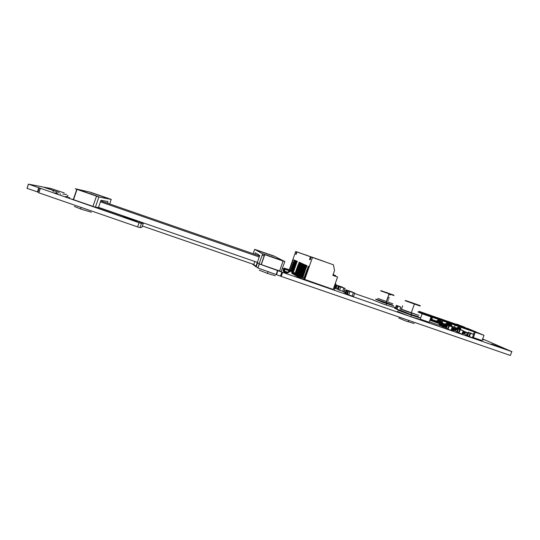 <?xml version="1.0" encoding="UTF-8"?>
<svg xmlns="http://www.w3.org/2000/svg" width="540" height="540" viewBox="0 0 540 540"><rect width="100%" height="100%" fill="white"/><g stroke="black" fill="none" stroke-linecap="round" stroke-linejoin="round"><path stroke-width="0.81" d="M97.868 207.441L142.573 222.919L143.35 223.25L141.406 223.472L139.55 222.899L28.458 184.154L43.018 186.962L59.231 192.49L44.26 187.211L50.774 188.467L64.233 192.888M482.672 338.999L511.974 351.689L282.636 272.383L259.227 263.959L257.668 262.73M511.765 351.614L510.381 355.482L281.171 276.399L282.521 272.336M281.104 276.372L257.816 267.955L259.214 263.952M256.264 266.45L257.357 262.487L256.932 262.211M256.757 267.05L255.859 266.74L255.893 266.321L257.249 262.447M99.056 207.583L98.361 207.61M141.973 227.225L139.975 227.597L138.119 227.036L38.765 192.76L40.19 188.534M38.941 192.449L27.007 188.312L28.431 184.14M65.981 194.366L66.562 194.549L65.981 194.366M65.455 194.272L66.035 194.454L65.455 194.272M64.962 194.272L65.549 194.461L64.962 194.272M64.24 194.15L64.834 194.339L64.24 194.15M67.48 195.581L68.074 195.763L67.48 195.581M62.849 194.062L63.45 194.251L62.849 194.062M482.456 339.606L483.59 339.93L482.51 339.457M52.92 191.14L53.541 191.335L52.92 191.14M67.149 196.081L67.757 196.27L67.149 196.081M55.931 192.456L56.558 192.659L55.931 192.456M60.068 193.894L60.689 194.09L60.068 193.894M55.539 193.037L57.827 193.752L55.539 193.037M69.1 197.573L69.728 197.768L69.1 197.573M66.467 196.661L67.095 196.857L66.467 196.661M65.988 196.587L66.623 196.783L65.988 196.587M53.426 192.685L55.748 193.408L53.426 192.685M68.634 197.505L69.262 197.701L68.634 197.505M65.502 196.513L66.137 196.709L65.502 196.513M68.162 197.431L68.789 197.626L68.162 197.431M129.452 219.213L136.937 221.515L125.644 217.478L123.424 216.965L129.452 219.213M344.425 292.41L343.845 292.187L344.425 292.41M285.64 272.579L283.669 271.836L285.64 272.579M286.902 273.375L284.897 272.612L286.902 273.375M500.735 347.618L504.414 348.806L502.47 347.895L491.461 344.068L500.735 347.618M445.905 328.32L446.803 328.678M451.217 326.511L447.107 324.938M449.942 326.072L449.105 325.721L450.043 326.052M447.599 329.083L451.082 330.291L452.25 326.909L449.28 325.924L448.079 329.292L446.384 328.489L447.559 325.181L449.077 325.708M448.052 329.231L449.28 325.924L448.045 329.238L447.579 329.029L448.76 325.701L449.287 325.883L447.559 325.181M451.764 326.7L448.814 325.681M450.002 326.045L449.456 325.836M456.739 332.066L457.67 332.438M461.369 329.967L457.94 328.691M463.171 330.743L461.977 334.064L463.178 330.716L460.202 329.711L458.987 333.072L457.232 332.242L458.406 328.941L459.945 329.474M459.027 333.025L458.48 332.802L459.662 329.474L460.202 329.663L458.406 328.941M461.963 334.064L458.042 332.687L461.957 334.085L459.02 333.038L460.202 329.67L463.151 330.689L459.716 329.454M460.877 329.819L460.31 329.663M467.552 335.86L468.032 336.022M471.704 333.551L468.261 332.269M471.177 333.43L470.698 333.241M473.567 334.341L472.379 337.662L473.573 334.314L470.61 333.315L469.395 336.67L467.573 335.819L468.747 332.525L470.3 333.059M469.382 336.609L470.61 333.315L469.375 336.616L468.869 336.393L470.05 333.079L470.61 333.275L468.747 332.525M473.033 334.071L470.104 333.059M470.61 333.166L471.265 333.403L470.61 333.166M400.12 308.711L400.714 307.064L397.967 306.146L396.893 309.191L396.515 309.062L397.582 305.971L397.973 306.106L396.711 305.586L395.644 308.617L396.88 309.218L397.953 306.106M396.846 309.17L397.973 306.113L400.7 307.058L397.629 305.951M398.23 306.16L399.074 306.416L398.183 306.106M395.294 308.495L395.982 308.772M399.458 306.545L396.387 305.404M337.689 289.123L335.961 288.522L337.061 285.383L336.494 285.093L338.337 285.781L336.541 285.079M340.079 286.355L339.174 286.072M339.964 286.301L342.779 287.368L338.33 285.822L337.46 289.096L333.781 287.746M342.704 287.577L340.956 286.652M287.807 272.882L288.083 272.349L284.465 271.1L284.195 271.634L287.807 272.882L288.583 272.504L288.083 272.349L287.807 272.882L283.959 271.485L283.662 270.756L284.364 268.799L285.012 268.522L288.684 269.798L285.012 268.522L284.472 269.021L285.174 268.623L288.866 269.926L288.725 270.513L285.113 269.257L284.465 271.1L288.083 272.349L288.725 270.513L288.083 272.349L288.576 272.511L289.217 270.668M283.662 270.756L283.932 271.485L283.196 270.466L283.892 268.515L284.6 268.265L284.108 268.151L283.014 270.425L283.358 271.114L283.028 270.358L284.04 268.171L288.32 269.568L284.337 268.232L283.176 270.526L283.561 271.228L283.196 270.466M289.224 270.668L288.725 270.513L289.224 270.668L288.92 269.919L285.242 268.643L285.113 269.257L288.725 270.513L288.86 269.899L284.972 268.61L284.472 269.021L285.113 269.257L285.248 268.657L285.073 269.244L284.472 269.021L283.804 270.925L284.229 271.613L284.465 271.1L283.824 270.857L284.465 271.1L285.113 269.257L284.189 271.627M288.205 269.514L284.438 268.164L288.205 269.514M288.677 269.791L288.016 269.406M351.891 295.981L347.348 294.455L348.523 291.006L347.855 290.675L349.9 291.452L347.909 290.655M349.529 291.263L351.621 292.005M351.756 292.052L351.331 291.951M354.726 293.159L353.531 296.548L354.726 293.159L354.011 292.768L352.674 292.336L353.376 292.694L352.175 296.082L353.383 292.646L354.699 293.105L349.886 291.485L348.692 294.881L347.375 294.422L348.57 291.026L347.355 294.455L346.687 294.118M342.475 291.161L338.202 289.724L339.302 286.484L338.715 286.193L340.598 286.909L338.769 286.173M340.295 286.74L342.002 287.348M342.36 287.469L341.982 287.381M343.872 288.07L345.114 288.488L343.872 288.07L342.745 291.256L343.859 288.063L340.591 286.929L339.707 290.257L337.601 289.4M345.134 288.509L343.994 291.688L345.141 288.482L343.251 287.766M346.694 293.976L345.762 293.645L346.97 290.209L348.28 290.662L346.315 289.885M349.164 290.925L349.994 291.222M350.129 291.269L349.711 291.175M351.729 291.904L348.246 290.776M353.005 292.424L349.704 291.121M440.208 322.576L438.737 322.063L438.804 321.644L438.737 322.063L440.208 322.576L438.737 322.063L440.026 320.875L440.464 321.887L442.55 322.61L442.348 324.074L441.052 324.081M442.031 321.752L442.537 321.941L442.469 323.804L442.429 321.712L442.031 321.752L442.469 321.773L442.55 322.61L441.315 322.157L442.55 322.61M442.49 323.318L441.585 323.474L440.768 322.502M440.782 322.745L440.323 321.05L439.634 321.05L440.195 320.915L440.464 321.887L441.315 322.157L440.464 321.887L440.438 322.461L440.417 321.962M440.195 322.151L440.228 323.372L440.114 321.712L440.195 322.151L439.574 321.55L440.114 321.712M440.458 321.901L440.154 321.098L439.641 321.125L440.06 321.617M441.072 322.663L441.079 322.083L441.713 323.507L442.226 323.244L441.268 323.359L440.762 322.623M441.018 324.068L440.188 321.125L440.451 323.872M442.017 324.419L442.233 324.149M443.887 326.234L446.296 327.098M440.438 325.04L441.585 325.458L441.484 324.904L444.204 325.836L443.873 326.336L441.7 325.579L444.805 327.031L441.713 325.856L444.818 327.031L441.713 325.856L444.818 327.031L443.88 326.599L443.887 325.85L443.873 326.336M440.822 324.668L440.667 325.121L440.822 324.668L440.667 325.121L441.585 325.458L441.511 324.911L439.31 324.175L440.579 324.702L439.202 324.56L440.471 324.999L439.202 324.56L439.31 324.175L440.579 324.614M445.19 326.201L445.183 326.632L446.324 327.024L445.136 326.693L445.163 326.187L444.447 325.924L444.285 326.376L445.001 326.639L445.163 326.187L444.447 325.924L444.103 326.309L445.001 326.639L445.163 326.187L441.484 324.904L443.927 325.748L441.612 324.965L441.7 325.579M441.524 326.281L441.477 325.418M437.265 322.589L440.087 321.057L437.623 322.745L439.931 321.503L438.082 322.947M441.335 323.386L440.701 322.718L441.335 323.386L442.024 322.994L441.585 323.474M440.667 325.121L441.585 325.458L441.713 325.1M430.792 317.655L432.189 318.154L432.014 319.511L431.177 319.538M432.115 318.829L431.42 319.032L430.637 318.222L431.177 318.951L430.562 318.296M431.312 317.824L432.189 318.154L431.312 317.824L431.332 316.872M460.384 325.559L455.605 324.034L458.676 324.851M429.988 319.916L430.711 320.146M429.914 320.125L431.406 320.645M442.982 323.48L446.971 325.208M442.476 323.69L443.002 323.865L442.476 323.635M434.363 320.49L438.048 322.103M430.164 319.424L434.187 320.814M434.734 321.476L443.718 324.999M451.946 327.854L452.871 328.165L451.973 327.773M443.705 324.581L446.722 325.904M452.648 327.679L457.508 329.778M432.405 320.895L431.447 320.537L432.378 320.976M439.519 323.548L440.221 323.069L439.526 323.555L443.489 324.925L439.506 323.548L440.221 323.055L439.499 323.541M434.747 321.442L437.549 322.414M452.662 327.652L455.605 328.671M448.065 324.365L447.667 322.657L446.317 323.804L447.761 324.304L446.317 323.804L446.377 323.399L446.317 323.804L447.761 324.304M448.004 323.656L447.633 322.846L447.134 323.312L447.748 323.892L447.808 323.008L447.302 322.853L447.134 323.312L447.748 323.892L447.808 323.008L447.302 322.853L447.134 323.312L447.964 323.642L447.998 324.702M450.32 326.079L449.888 325.836L450.32 326.079L450.198 325.242L450.198 325.829L449.564 325.769L449.213 324.041L447.815 325.181L447.869 324.79L447.815 325.181L449.213 324.864M449.537 325.121L449.564 325.769L449.577 325.046L451.663 325.769L451.474 324.824L451.116 324.898L451.676 325.33L451.285 326.538M450.07 324.432L450.583 324.473L450.198 325.6L450.502 324.277L450.07 324.432L450.549 324.344L450.428 325.323L449.577 325.046L449.294 324.074L448.726 324.203L449.294 324.074L449.577 325.046L451.663 325.769L451.602 326.646M451.116 324.898L451.609 325.006L451.609 326.464M450.198 325.6L451.663 325.769M449.327 325.708L449.179 324.797L449.314 325.31L448.659 324.702L449.159 324.763M449.314 325.31L449.401 324.432L448.726 324.203M453.08 329.42L454.322 329.873M453.067 328.934L451.73 328.455L453.445 329.042L453.067 328.928L453.067 329.515L451.541 328.988M454.208 329.825L454.37 329.38L453.627 329.103L453.465 329.549L454.187 329.819L454.37 329.38L453.627 329.103L453.283 329.488L454.187 329.819L454.37 329.38L453.107 328.928M451.44 329.279L454.032 330.224L453.087 329.791L453.074 329.029L453.067 329.515M452.108 330.068L451.852 329.461L454.046 330.224L451.454 329.238M449.57 325.06L448.909 324.196L448.659 324.702L449.111 324.716L448.261 325.337M449.564 325.789L449.118 324.189L447.424 325.053M452.088 330.062L452.25 329.609L452.088 330.062L452.264 329.616L454.046 330.224L451.46 329.225M447.964 323.716L447.984 324.331L448.011 323.642L449.665 324.209M448.011 323.642L447.808 322.738L447.188 322.819L447.808 322.738L448.011 323.642L448.794 323.892L448.011 323.642M477.09 332.438L473.02 330.946L472.824 331.378L425.804 315.002M476.793 332.255L474.674 331.378M461.795 326.059L457.164 324.533M464.805 327.301L419.054 311.344M472.088 330.311L467.255 328.313M472.014 330.278L467.181 328.279L476.786 332.249L473.02 330.946L472.865 331.391L425.844 315.009L428.301 315.819L428.213 315.286L426.006 314.564L425.844 315.009M423.205 314.003L426.006 314.564M428.301 315.819L428.463 315.374L435.746 317.858L435.591 318.303L428.301 315.819L428.463 315.374L435.746 317.858L435.591 318.303L437.636 318.985L437.792 318.539L436.772 318.188L435.746 317.858L435.591 318.303M474.336 331.898L455.51 325.222L455.666 324.776L454.025 324.182L452.608 323.683L452.439 324.122L437.636 318.985L437.792 318.539L435.746 317.858L452.594 323.683L452.561 324.169L452.709 323.716L452.439 324.122M455.51 325.222L455.666 324.776L452.972 323.811L452.615 324.182L455.51 325.222L455.666 324.776L464.764 327.976L464.609 328.421M467.485 329.447L467.64 329.002L467.485 329.447L467.64 329.002L459.155 326.025L464.764 327.976M467.64 329.002L472.993 330.932L472.865 331.391M425.79 314.51L423.32 313.693L425.79 314.51L425.635 314.942M452.615 324.182L452.77 323.744L454.025 324.182L459.155 326.025L458.993 326.471M472.831 330.878L470.131 329.913L473.02 330.946L472.669 331.324M428.463 315.374L435.746 317.858M455.666 324.776L459.155 326.025M430.495 318.492L431.163 319.531M431.879 319.613L431.561 319.91M430.596 319.572L430.299 319.052M431.231 318.62L432 318.695L431.177 318.951L430.583 318.357L431.129 318.911L430.933 318.263M431.42 319.032L430.569 318.303M439.276 321.314L439.115 320.018L438.5 319.889L439.027 320.868L439.115 320.018L438.649 319.815L438.426 320.294L439.027 320.868L439.067 319.943L438.426 320.294L439.236 320.612L439.256 321.334M456.86 328.34L457.893 328.705L456.854 328.34L456.914 327.922L458.285 327.186L458.669 328.199L460.748 328.921L460.438 329.555M460.175 328.037L460.714 328.246L460.694 329.65L460.593 328.016L460.175 328.037L460.64 328.077L460.748 328.921L459.52 328.469L460.748 328.921M459.29 328.982L459.284 328.394L459.29 328.982L459.284 328.394L459.29 328.982L459.284 328.394L459.29 328.982L458.656 328.921L458.44 327.274L457.778 327.341L458.365 327.22L458.669 328.199L459.52 328.469L458.669 328.199L458.656 328.772L458.629 328.266M458.413 328.86L458.663 328.212L458.062 327.328L455.699 329.002L457.94 327.773L458.393 328.462L458.183 327.861L458.393 328.462L458.622 328.199L458.656 328.921L458.48 327.578L457.778 327.341M462.483 332.674L463.475 333.045M463.367 332.998L463.523 332.546L462.773 332.269L462.611 332.714L463.367 332.998L463.523 332.546L462.773 332.269L462.611 332.714L463.367 332.998L463.523 332.546L462.645 332.228M462.341 333.086L463.246 333.41L462.362 333.018M463.05 333.349L462.875 333.794L463.037 333.342M462.53 333.666L462.969 333.315L462.861 333.788M458.393 328.462L458.332 327.402L457.724 327.848L458.291 328.003M462.692 333.214L463.016 333.335M439.034 321.273L437.63 320.787L437.697 320.389L437.63 320.787L439.034 321.273L437.63 320.787L437.697 320.389L438.952 319.633L439.283 320.612L440.066 320.861L439.283 320.612L439.034 319.666L438.494 319.801L439.034 319.666L439.283 320.612L440.066 320.861L439.992 319.801M439.25 321.307L439.283 320.612L439.25 321.307M259.227 270.115L267.361 273.362L275.258 275.717M253.024 264.769L254.32 265.424M279.585 270.999L283.082 261.029L284.823 261.603L281.151 271.505L259.139 263.851L257.317 262.46L259.754 255.488L255.366 252.767L254.84 254.279M263.365 253.949L282.191 260.51L263.365 253.949M256.743 250.222L273.652 256.109L256.743 250.222M259.139 263.851L262.629 253.874L264.749 254.651L261.313 264.674M284.81 261.59L274.138 256.122L254.664 249.345L253.152 253.692M381.004 290.642L393.944 295.184L381.004 290.642M393.91 295.529L380.606 290.837M391.979 305.222L375.874 299.525M375.759 299.086L392.432 304.992M377.851 298.499L391.19 303.217M377.879 298.411L392.857 303.797M387.011 299.761L388.415 300.483M387.49 298.397L388.894 299.113M387.976 297.034L389.381 297.749M388.942 294.307L390.346 295.009M388.28 293.227L386.424 292.484M386.863 292.721L386.411 292.525M389.644 293.706L386.35 292.457M387.781 292.957L385.877 292.295M375.813 299.39L383.177 302.454L393.647 305.795M373.822 300.308L383.825 304.243L393.161 307.166M311.276 256.979L304.189 254.421M293.335 259.551L292.7 261.367M308.563 266.335L307.82 268.441M293.828 261.9L294.273 260.037M294.212 262.076L294.86 260.233L294.05 261.968M294.597 262.258L295.043 260.381M294.988 262.44L295.643 260.577L294.853 262.352M295.38 262.622L295.826 260.732M295.778 262.805L296.433 260.935L295.61 262.697M296.176 262.994L296.838 261.11L296.008 262.879M296.575 263.183L297.243 261.293L296.44 263.088M298.64 264.148L299.099 262.197M299.059 264.344L299.525 262.386M299.491 264.539L300.173 262.595L299.315 264.425M299.916 264.742L300.389 262.764M300.355 264.944L300.821 262.96M300.787 265.147L301.259 263.156M301.232 265.356L301.705 263.358M301.671 265.565L302.15 263.554M302.123 265.775L302.603 263.756M302.576 265.984L303.055 263.959M303.035 266.2L303.514 264.161M303.494 266.416L303.98 264.371M303.959 266.632L304.445 264.58M304.425 266.848L304.911 264.789M304.898 267.071L305.39 264.998M305.377 267.293L306.099 265.235L305.188 267.165M305.856 267.516L306.349 265.43M306.342 267.746L306.835 265.646M304.526 279.45L300.159 278.269L300.578 277.067L300.834 277.607L301.327 277.331L303.622 278.073L304.283 277.749L307.577 269.129L304.054 279.166L333.194 289.406L337.561 277.013L332.836 275.366L334.523 270.56L333.484 264.796L312.471 257.438L304.709 279.551M300.929 277.331L303.44 278.019L304.189 277.702L307.267 269.069M300.173 277.925L298.775 277.445L299.194 276.264L299.444 276.791L299.93 276.521L302.103 277.25L302.9 276.858L305.89 268.414L302.805 277.817M299.538 276.521L302.015 277.196L302.758 276.885L305.795 268.367M299.255 276.264L301.637 276.979L302.38 276.669L305.613 268.198L302.488 277.108M298.721 277.31L298.323 277.175L298.742 275.994L299.025 276.453M299.14 276.224L301.55 276.925L302.292 276.615L305.316 268.137M298.802 276.001L301.178 276.709L301.914 276.399L305.134 267.968L302.022 276.838M298.269 277.04L297.878 276.905L298.289 275.731L298.566 276.197M298.694 275.96L301.091 276.662L301.826 276.352L304.837 267.914M298.357 275.738L300.719 276.446L301.448 276.136L304.661 267.746L301.563 276.568M297.824 276.777L297.432 276.642L297.844 275.474L298.114 275.947M298.249 275.697L300.632 276.399L301.361 276.089L304.364 267.685M297.911 275.474L300.267 276.183L300.989 275.879L304.189 267.523L301.104 276.305M297.378 276.507L296.993 276.379L297.405 275.218L297.662 275.704M297.803 275.441L300.179 276.136L300.908 275.825L303.892 267.462M297.473 275.218L299.815 275.926L300.537 275.616L303.723 267.3L300.652 276.041M297.365 275.184L299.727 275.873L300.456 275.569L303.426 267.239M297.041 274.968L299.369 275.663L300.091 275.36L303.257 267.077L300.206 275.778M296.933 274.928L299.281 275.616L300.004 275.312L302.967 267.023M296.609 274.712L298.924 275.413L299.646 275.11L302.798 266.861L299.761 275.522M296.5 274.678L298.843 275.366L299.558 275.062L302.508 266.807M296.176 274.462L298.485 275.157L299.201 274.853L302.346 266.645L299.315 275.265M296.075 274.428L298.404 275.11L299.12 274.806L302.056 266.591M295.758 274.212L298.053 274.907L298.762 274.603L301.894 266.429L298.877 275.015M295.65 274.178L297.972 274.86L298.735 274.489L301.603 266.375M295.333 273.969L297.621 274.658L298.33 274.361L301.442 266.22L298.445 274.766M295.232 273.928L297.54 274.61L298.249 274.313L301.158 266.166M294.914 273.726L297.196 274.415L297.952 274.043L301.003 266.004L298.019 274.516M294.813 273.685L297.115 274.367L297.824 274.07L300.713 265.95M294.503 273.483L296.771 274.165L297.526 273.8L300.564 265.795L297.587 274.266M294.401 273.449L296.69 274.124L297.392 273.827L300.274 265.748M294.091 273.24L296.352 273.922L297.054 273.632L300.125 265.592L297.169 274.023M293.99 273.206L296.271 273.881L296.973 273.584L299.842 265.538M293.686 273.004L295.934 273.685L296.629 273.389L299.693 265.383L296.75 273.78M293.584 272.97L295.859 273.638L296.555 273.348L299.41 265.336M293.281 272.768L295.522 273.443L296.217 273.152L299.261 265.181L296.332 273.537M293.18 272.734L295.441 273.402L296.19 273.038L298.985 265.127M292.882 272.538L295.11 273.206L295.805 272.916L298.836 264.978L295.92 273.301M292.781 272.498L295.036 273.166L295.724 272.875L298.559 264.931M292.484 272.302L294.705 272.977L295.394 272.687L298.418 264.782L295.508 273.058M292.39 272.268L294.631 272.93L295.319 272.639L298.141 264.728M289.69 272.005L290.068 270.932L290.297 271.411L293.402 271.546L296.359 263.803L293.308 272.498M290.385 271.175L292.653 271.789L293.328 271.505L296.089 263.756M290.176 270.952L292.336 271.607L293.011 271.323L295.961 263.615L293.125 271.681M290.081 270.918L292.268 271.566L292.937 271.283L295.691 263.56M289.805 270.729L291.951 271.384L292.626 271.107L295.562 263.425L292.741 271.458M289.71 270.702L291.884 271.343L292.552 271.06L295.292 263.372M289.433 270.513L291.573 271.168L292.241 270.884L295.164 263.237L292.363 271.235M289.339 270.479L291.506 271.127L292.221 270.776L294.901 263.189M294.773 263.048L291.789 270.628L291.128 270.911L289.224 270.27L291.195 270.952L291.863 270.668L294.773 263.048L291.978 271.013M289.19 270.189L290.824 270.736L291.485 270.452L294.388 262.865L291.607 270.797M289.177 270.169L290.75 270.695L291.465 270.344L294.125 262.818M293.996 262.683L291.087 270.135L290.466 270.486L289.116 270.074L290.453 270.52L291.161 270.175L293.996 262.683L291.229 270.581M288.927 269.926L290.162 270.31L290.79 269.959L293.618 262.501L290.858 270.365M288.846 269.879L290.095 270.27L290.716 269.919L293.355 262.454M286.943 269.035L288.995 269.676L289.643 269.406L292.491 261.968L289.615 270.149M286.848 269.001L288.927 269.642L289.575 269.365L292.228 261.92M316.764 258.842L320.389 260.111L316.764 258.842M317.237 259.004L312.687 257.411L317.237 259.004M319.565 259.821L314.395 258.012L319.565 259.821M305.411 254.853L307.314 255.515L305.411 254.853M319.417 259.774L318.087 259.308L319.417 259.774M398.716 317.999L405.547 320.895L414.126 323.514M399.634 310.372L397.46 309.798L398.837 310.48L408.908 314.253L418.871 317.615L420.323 317.925L418.055 316.926M397.427 311.432L409.583 316.271L419.243 319.201M405.547 300.51L420.242 305.667L405.547 300.51M420.113 306.018L405.115 300.719M417.913 317L408.834 314.165L399.715 310.541M399.62 310.055L410.029 314.159L418.426 316.744M401.976 309.386L417.029 314.739M402.01 309.285L400.39 309.008L407.43 311.681L418.905 315.387M413.613 303.385L411.811 302.63M412.304 302.913L411.791 302.69M414.194 303.588L413.181 303.237M415.449 304.02L411.737 302.603M413.053 303.062L410.913 302.319M107.406 203.081L107.939 201.535L100.946 200.333L98.476 207.495L95.35 207.198L71.732 199.031M108.769 198.713L90.821 192.503L108.769 198.713M98.543 196.621L78.442 189.655L98.543 196.621M109.742 203.891L111.193 199.395L90.72 192.281L75.276 188.716L77.038 189.378L73.487 199.712M92.948 206.442L96.498 196.142L98.894 196.931L95.35 207.198M74.297 206.422L81.635 209.338L91.402 212.22M447.059 324.965L445.885 328.266M460.188 329.663L458.966 333.018M457.886 328.718L456.712 332.019M468.896 336.447L473.499 338.162L468.875 336.434M468.207 332.296L467.039 335.59L465.925 335.178L468.106 336.056M396.34 305.424L395.273 308.448L394.43 308.138L396.029 308.792M342.191 287.037L340.976 286.619M335.394 288.232L335.981 288.569L335.387 288.238L336.494 285.1M284.6 268.265L285.073 268.542M283.838 268.637L284.303 268.92M354.004 292.768L352.694 292.316M352.181 296.082L353.491 296.561L352.161 296.123M347.855 290.682L346.667 294.064M343.271 287.732L344.507 288.164M342.745 291.256L343.973 291.715L342.725 291.29M338.715 286.193L337.595 289.373L338.202 289.724L337.601 289.373M335.941 284.047L334.861 287.024L335.941 284.047L335.212 283.675M334.125 286.767L335.698 287.361M352.357 291.985L351.061 291.533M346.268 289.913L345.087 293.26L345.749 293.645M345.087 293.26L345.762 293.652L346.95 290.243L345.735 293.598L346.707 293.935M448.214 324.567L448.416 323.764M445.23 324.452L447.532 323.298M445.514 324.574L447.613 323.386M431.474 318.701L431.906 318.917L431.426 318.971L431.784 318.553L431.872 318.944L431.177 318.951M436.563 321.455L438.818 320.281M436.846 321.577L438.905 320.375M460.175 329.285L460.161 328.698M455.699 329.002L458.089 327.969L456.158 329.197L458.231 327.908M335.414 288.279L337.223 288.961M288.191 269.507L288.86 269.892M283.804 271.384L283.392 271.127M337.622 289.42L338.222 289.703L339.35 286.497L338.229 289.69L339.464 290.115M440.991 321.28L441.49 321.442L441.079 322.441L441.49 321.442L440.991 321.28L441.49 321.442L441.079 322.441M448.234 322.981L448.592 322.785M448.7 322.826L448.794 323.892M459.128 327.571L459.662 327.618L459.29 328.759L459.662 327.618L459.128 327.571L459.662 327.618L459.29 328.759M439.533 319.97L439.884 319.768M255.893 266.321L253.732 264.485L254.786 261.468L253.732 264.485L142.385 226.024M282.4 268.475L283.554 268.873M335.009 286.7L335.833 286.983M344.601 290.021L346.052 290.527M354.605 293.49L373.876 300.166M393.262 306.882L395.543 307.672M281.225 276.413L282.636 272.383M257.924 267.995L259.328 263.993L257.924 267.988M257.816 267.948L256.216 266.591L257.573 262.697M38.833 192.78L40.277 188.568L38.826 192.78M27.088 188.339L28.519 184.174L27.081 188.339M334.928 286.916L335.468 287.098L334.955 286.841M446.344 328.475L447.518 325.168M447.572 325.141L450.043 325.957M449.847 325.971L451.244 326.518M445.892 328.246L446.87 328.712M447.586 329.069L448.099 329.258M457.198 332.228L458.372 328.928M458.42 328.901L460.863 329.704M460.708 329.738L462.112 330.284M456.725 331.992L457.745 332.471M467.539 335.806L468.713 332.512M468.761 332.485L471.17 333.281M471.062 333.329L472.473 333.875M398.965 306.376L399.931 306.754M398.736 306.288L398.311 306.153M398.162 306.092L396.711 305.586M395.611 308.603L396.677 305.572M396.725 305.552L399.094 306.342M396.509 309.056L399.56 310.216M339.91 286.281L339.559 286.18M339.167 286.072L338.047 285.64M335.394 288.259L333.794 287.705M352.674 292.349L351.628 291.992M351.567 291.965L351.189 291.857M346.667 294.091L348.685 294.887M351.702 295.92L353.552 296.474M343.859 288.063L342.245 287.422M342.191 287.395L341.84 287.28M345.472 292.181L344.034 291.627M342.293 291.094L345.445 292.241M335.732 287.26L334.908 286.976M349.933 291.202L349.562 291.074M349.157 290.918L347.922 290.486M351.715 291.897L351.034 291.566M345.087 293.288L346.694 293.99M441.018 323.123L441.362 323.244M439.202 324.56L440.471 324.999M446.459 326.646L445.291 326.248L446.432 326.727L445.027 326.646M439.31 324.263L440.579 324.702M444.447 325.924L444.285 326.376M437.623 322.745L439.641 321.125M445.291 326.248L446.432 326.727M446.324 327.024L445.136 326.693M431.062 316.885L422.145 313.794L420.242 319.16L429.165 322.245L431.062 316.885L422.145 313.794L420.242 319.16L429.165 322.245L431.062 316.885L422.145 313.794L420.242 319.16L429.165 322.245L431.062 316.885L418.021 311.938M456.59 328.104L451.622 326.207L456.59 328.104L454.478 327.193L455.22 325.114M467.964 332.984L463.118 330.905M474.694 331.938L477.657 332.633L484.009 335.259L474.802 331.641L480.175 333.869L474.356 331.85L475.254 332.222L473.357 337.541L482.112 340.565L484.009 335.259L475.254 332.222L473.357 337.541L482.112 340.565L484.009 335.259L475.254 332.222L473.357 337.541L482.112 340.565L484.009 335.259L475.254 332.222M401.51 309.123L402.692 305.802M422.145 313.794L417.994 312.005M473.492 334.267L474.356 331.85L473.492 334.267L474.356 331.85L480.175 333.869L474.356 331.85M430.015 319.835L430.684 320.146M429.955 320.018L431.447 320.537M442.989 323.453L445.082 324.175M434.376 320.463L436.421 321.179M431.811 319.761L434.194 320.807M439.506 323.143L439.877 323.305M442.159 324.31L443.718 324.992M443.718 324.554L446.594 325.546M445.21 324.101L442.496 323.156M436.55 321.098L432 319.525M429.847 320.315L446.641 326.133M451.913 327.956L457.475 329.886M462.82 331.736L467.795 333.457M429.314 321.813L441.457 326.018M444.211 326.97L444.555 327.091M444.751 327.159L446.108 327.625M453.978 330.352L456.941 331.378M463.178 333.531L467.262 334.949M472.554 337.19L473.357 337.541M474.802 331.641L484.009 335.259M430.306 316.562L424.379 314.51L430.306 316.562M439.04 323.372L434.518 321.374L439.04 323.372M457.286 329.69L452.439 327.584L457.286 329.69M451.622 326.207L454.478 327.193M447.782 324.844L447.748 323.892M444.872 324.297L447.194 322.906M446.303 325.715L446.918 325.35M454.37 329.38L455.746 329.866L455.639 330.25M454.478 329.427L455.746 329.954L454.376 329.812L455.746 329.954M453.627 329.103L453.465 329.549M472.007 330.278L457.171 324.506M423.32 313.693L418.048 311.863M454.862 323.777L419.148 311.371L454.862 323.777M476.786 332.249L473.02 330.946M439.04 321.482L439.027 320.868M436.219 321.307L438.494 319.801M456.854 328.34L456.914 327.922L456.854 328.34L457.893 328.705M455.315 328.833L457.792 327.416L455.315 328.833L457.792 327.416L458.089 327.969L456.158 329.197M463.523 332.546L464.9 333.031L464.792 333.416M463.637 332.6L464.9 333.119L463.529 332.984L464.9 333.119M458.663 328.212L458.656 328.941M255.859 266.74L252.882 264.195M262.629 253.874L254.671 249.352M283.082 261.029L264.809 254.678M262.19 255.137L263.959 255.751M333.059 274.725L335.657 275.623L335.468 276.156M335.036 275.393L335.657 275.623M334.422 275.13L335.036 275.366M333.221 274.59L334.429 275.103M335.347 275.522L335.158 276.048M332.876 275.252L337.561 277.013M334.82 288.644L333.612 288.225L334.82 288.644L334.402 289.825M334.206 288.326L333.646 288.131L334.179 288.407M289.386 269.534L295.704 251.525L298.276 252.423L296.987 251.978L296.136 254.407M311.249 281.812L323.021 285.89M311.175 282.022L310.135 281.428M312.471 257.438L311.175 256.986L310.196 259.767L309.515 259.51L310.487 256.743L296.987 251.978M295.704 251.525L296.669 251.87L295.819 254.293M304.162 254.489L296.669 251.87M324.581 261.677L333.484 264.796M310.487 256.743L311.175 256.986M292.64 261.313L293.254 259.558M293.132 259.531L292.484 261.238L293.092 259.51M308.327 266.308L307.625 268.306L308.273 266.281M307.753 268.373L308.468 266.341M293.774 261.839L294.394 260.064M294.151 262.022L294.779 260.24M294.543 262.204L295.171 260.408M294.928 262.386L295.562 260.584M295.319 262.568L295.954 260.759M295.718 262.75L296.352 260.942M296.116 262.94L296.757 261.117M296.521 263.129L297.162 261.299M298.579 264.087L299.234 262.224M298.998 264.283L299.66 262.413M299.423 264.485L300.085 262.602M299.855 264.688L300.517 262.798M300.287 264.89L300.956 262.994M300.726 265.093L301.394 263.189M301.165 265.295L301.84 263.385M301.61 265.505L302.285 263.581M302.062 265.714L302.738 263.783M302.515 265.923L303.19 263.986M302.967 266.139L303.649 264.195M303.426 266.355L304.115 264.398M303.892 266.571L304.58 264.607M304.358 266.787L305.053 264.816M304.83 267.01L305.525 265.025M305.309 267.233L306.005 265.241M305.788 267.455L306.49 265.457M306.275 267.685L306.976 265.673M300.159 278.269L300.49 277.02L300.976 277.209M298.775 277.445L299.106 276.21L299.585 276.399M298.323 277.175L298.654 275.947L299.126 276.129M297.878 276.905L298.208 275.684L298.674 275.866M297.432 276.642L297.763 275.427L298.228 275.609M296.993 276.379L297.317 275.164L297.783 275.346M296.939 276.25L296.561 276.115L296.966 274.961L297.405 275.218M296.561 276.115L296.885 274.914L297.344 275.09M296.507 275.987L296.129 275.859L296.528 274.705L296.966 274.961M296.129 275.859L296.447 274.658L296.912 274.84M296.075 275.731L295.697 275.603L296.102 274.455L296.528 274.705M295.697 275.603L296.021 274.408L296.48 274.583M295.643 275.474L295.272 275.346L295.67 274.205L296.102 274.455M295.272 275.346L295.596 274.158L296.048 274.334M295.218 275.225L294.853 275.096L295.252 273.956L295.603 274.158M294.853 275.096L295.171 273.915L295.623 274.091M294.8 274.975L294.435 274.847L294.833 273.713L295.252 273.956M294.435 274.847L294.752 273.665L295.204 273.841M294.381 274.725L294.023 274.597L294.415 273.469L294.766 273.672M294.023 274.597L294.341 273.422L294.786 273.598M293.969 274.475L293.612 274.354L294.003 273.226L294.347 273.429M293.612 274.354L293.929 273.186L294.374 273.362M293.558 274.232L293.207 274.111L293.598 272.99L293.942 273.193M293.207 274.111L293.517 272.95L293.963 273.119M293.153 273.989L292.801 273.868L293.193 272.754L293.598 272.99M292.801 273.868L293.112 272.714L293.558 272.882M292.748 273.746L292.403 273.625L292.788 272.518L293.193 272.754M292.403 273.625L292.714 272.477L293.153 272.646M292.349 273.51L292.005 273.389L292.39 272.288L292.734 272.484M292.005 273.389L292.316 272.241L292.754 272.416M291.998 272.059L291.607 273.152L291.998 272.059L292.336 272.248M291.924 272.012L292.356 272.18M289.622 271.964L290 270.891L290.425 271.053M289.319 271.782L289.69 270.709L290.027 270.898M289.244 271.742L289.622 270.668L290.048 270.837M288.947 271.559L289.319 270.493L289.649 270.682M289.258 270.452L289.676 270.614M286.43 268.859L286.767 268.974M286.355 268.832L286.787 268.934M304.513 254.617L305.107 254.745L304.533 254.543M303.656 254.313L298.269 252.43M298.296 252.362L303.683 254.246M324.608 261.596L311.297 256.925M310.203 259.747L309.515 259.51M294.043 261.961L294.658 260.213M294.813 262.325L295.434 260.557M295.603 262.69L296.224 260.915M296.001 262.879L296.629 261.09M296.399 263.068L297.034 261.272M299.309 264.425L299.957 262.575M305.181 267.165L305.87 265.214M320.996 260.327L316.116 258.62L320.996 260.327M321.86 260.631L317.736 259.187L321.86 260.631M408.213 321.611L408.78 321.894M111.281 199.442L98.894 196.931M96.498 196.142L77.038 189.378M257.351 262.352L98.51 207.394M259.598 255.926L100.757 200.88M259.234 256.959L100.42 201.845M280.537 275.96L281.941 271.957M276.217 274.307L277.614 270.317M141.966 227.232L143.35 223.25M140.008 227.597L141.44 223.472M137.619 226.868L139.05 222.73M37.415 191.903L38.84 187.745M452.264 326.957L451.082 330.291M469.429 336.636L472.365 337.655M400.721 307.098L400.147 308.718M396.893 309.191L399.161 309.98M399.222 310.041L396.529 309.062M397.973 306.106L400.349 306.896M337.109 285.397L336.002 288.536L337.102 285.397M335.914 284.033L335.178 283.777L335.921 284.026M438.298 323.048L439.398 322.292L438.291 323.041M441.963 322.974L441.963 322.387M440.208 322.643L439.108 323.399M444.103 326.309L444.265 325.863M441.005 324.736L440.849 325.181M444.42 327.409L444.616 326.97M443.914 326.626L441.713 325.856L443.887 326.606M444.096 327.287L444.258 326.835M443.232 326.484L443.07 326.936M442.834 326.855L443.03 326.416M442.618 326.261L442.456 326.714M440.451 323.102L440.228 323.372M441.477 324.904L443.927 325.748M447.161 324.959L447.768 324.554L447.154 324.959M446.499 325.006L447.633 324.257M448.423 323.771L448.423 324.324M447.62 324.25L446.486 324.999L447.62 324.25M445.716 324.668L446.776 323.959L445.709 324.662M451.082 326.133L451.082 325.546M453.283 329.488L453.445 329.042M453.688 330.615L453.85 330.163M453.83 330.156L453.654 330.601L453.816 330.149M453.33 330.48L453.485 330.028M452.466 329.677L452.304 330.129M451.852 329.461L451.69 329.913M461.72 326.025L464.724 327.267L461.72 326.025M470.131 329.913L469.976 330.359M456.07 324.925L455.915 325.37M435.038 317.635L434.876 318.08M432.979 316.946L432.824 317.392M437.636 318.985L437.792 318.539M431.784 318.553L431.798 317.999M437.839 322.016L438.939 321.246M438.089 320.949L437.056 321.671L438.095 320.949M457.495 328.563L456.361 329.285L457.502 328.57M457.677 329.319L457.171 329.636M462.773 332.269L462.611 332.714M282.636 272.376L281.219 276.413M277.952 270.439L276.554 274.421M257.351 262.487L256 266.362M39.197 187.866L37.773 192.024M131.342 219.382L131.193 219.807M495.74 345.431L495.612 345.776M462.652 330.473L460.208 329.67M467.559 335.86L467.06 335.637M345.762 293.652L345.114 293.315M444.474 325.937L444.319 326.383M441.038 324.743L440.876 325.195M443.489 327.065L443.651 326.612M443.88 325.755L441.612 324.965M458.642 324.837L456.995 324.189M453.654 329.11L453.499 329.562M452.716 330.257L452.878 329.805M452.237 329.603L452.075 330.055M464.792 328.482L464.947 328.037M458.973 325.964L458.811 326.41M462.8 332.282L462.645 332.728M268.022 271.478L267.361 273.362M261.137 264.613L264.634 254.617M272.288 257.243L272.403 256.905M389.111 293.558L386.316 301.718M386.039 303.406L386.249 303.102M386.762 301.921L386.33 303.129M386.559 303.642L386.066 305.033M408.652 320.382L408.146 321.82M411.365 315.117L410.805 316.697M414.416 303.716L414.369 304.148M410.846 314.874L411.068 314.523M414.356 304.142L411.23 312.971M411.656 313.18L411.17 314.557M73.265 199.638L76.822 189.297M90.747 194.096L90.862 193.759M81.155 207.387L80.609 208.98"/></g></svg>

